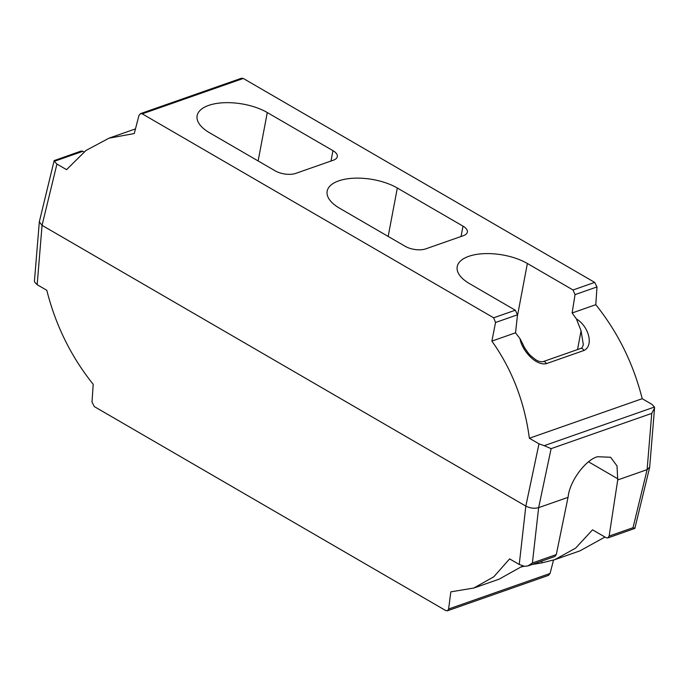 <?xml version="1.0" encoding="UTF-8"?>
<svg xmlns="http://www.w3.org/2000/svg" width="689" height="689" viewBox="0 0 689 689"><rect width="100%" height="100%" fill="white"/><g stroke="black" fill="none" stroke-linecap="round" stroke-linejoin="round"><path stroke-width="1.03" d="M517.267 316.854L527.369 263.482A41.883 19.077 -170.7 0 0 483.445 253.69A41.883 19.077 -170.7 0 0 457.134 267.168A41.883 19.077 -170.7 0 0 469.648 283.713L515.312 310.214L517.491 314.795L495.537 322.486L493.66 317.801L142.253 113.857L140.47 113.642L138.937 115.528L134.269 133.554L108.991 138.17L85.936 150.512L66.549 169.658L56.929 164.068L42.055 225.337L525.828 506.096L538.987 443.837L529.367 438.247C524.518 401.79 512.022 369.407 491.886 341.098L515.553 332.804L520.04 338.73L523.08 344.543C523.451 346.076 525.182 348.892 528.274 353.001C529.031 354.301 531.469 356.514 535.611 359.641C538.092 361.329 540.581 361.992 543.096 361.639L543.096 361.639A3.66 2.506 70.7 0 1 544.835 361.88A3.66 2.506 70.7 0 1 546.403 363.637C535.465 366.212 521.487 349.547 520.04 338.73M495.537 322.486L491.886 341.098M538.987 443.837L544.224 445.671L654.472 407.035L654.55 408.009L651.742 413.391L551.114 448.651L538.643 507.647L568.029 497.355L556.299 554.593L554.843 556.505L528.058 565.893M654.55 408.009L649.675 467.185L647.117 469.64L617.732 479.94L617.008 465.91L610.6 457.255L597.613 456.721C585.788 459.623 569.915 480.948 568.227 496.226L568.029 497.355M617.732 479.94L609.128 536.076L633.027 527.705C634.552 528.79 635.112 528.782 634.715 527.671M542.028 560.992L541.769 562.896L554.74 559.683L580.009 550.83L604.959 537.041M84.041 151.959L82.904 151.296L54.285 161.329L54.155 160.597L39.325 221.815L42.055 225.337L37.172 284.703L46.8 290.293C55.628 325.354 71.096 356.695 93.204 384.316L92.007 402.066L94.315 406.605L445.714 610.54L447.411 610.798L448.617 609.016L550.063 573.472L553.525 560.097M550.063 573.472L548.53 575.358L447.411 610.798M448.617 609.016L450.821 591.851L473.817 588.036L493.824 576.762L509.61 558.882L519.239 564.472L525.828 506.096C530.142 508.232 534.414 508.749 538.643 507.647L532.399 562.965L556.299 554.593M583.333 344.646L581.077 330.841L576.435 318.964L572.12 312.978L595.796 304.684C617.904 332.305 633.372 363.646 642.2 398.707L529.367 438.247M576.435 318.964C588.544 326.052 594.159 345.645 583.936 350.486L546.403 363.637M527.369 263.482L573.033 289.983L594.685 282.395L596.993 286.934L595.796 304.684M596.993 286.934L575.039 294.625L572.12 312.978M339.608 208.242A41.883 19.077 -170.7 0 1 327.086 191.697A41.883 19.077 -170.7 0 1 353.405 178.227A41.883 19.077 -170.7 0 1 397.329 188.019L462.999 226.13A14.65 6.675 9.3 0 1 467.34 232.15A14.65 6.675 9.3 0 1 463.309 235.707L425.776 248.858A14.65 6.675 9.3 0 1 405.278 246.352L339.608 208.242M594.685 282.395L243.286 78.46L142.253 113.857M209.568 132.77A41.883 19.077 -170.7 0 1 197.045 116.226A41.883 19.077 -170.7 0 1 223.365 102.756A41.883 19.077 -170.7 0 1 267.289 112.548L332.959 150.658A14.65 6.675 9.3 0 1 337.3 156.679A14.65 6.675 9.3 0 1 333.269 160.236L295.736 173.387A14.65 6.675 9.3 0 1 275.238 170.881L209.568 132.77M541.769 562.896L531.986 564.515M524.2 566.255L521.573 566.892M609.128 536.076L607.819 537.945L606.096 537.704L592.531 529.824L575.616 548.134L554.74 559.683M37.172 284.703L34.528 281.965L34.45 280.991L39.325 221.815M473.817 588.036L499.086 579.182L522.813 565.927M532.399 562.965L527.903 565.945L524.467 566.306L519.239 564.472M654.472 407.035L651.828 404.297L642.2 398.707M517.491 314.795L515.553 332.804M135.475 128.903L108.991 138.17M54.285 161.329L56.929 164.068M140.47 113.642L241.589 78.201L243.286 78.46M575.039 294.625L573.033 289.983M54.155 160.597L81.181 151.055L82.904 151.296M607.819 537.945L634.845 528.403L649.632 467.478M551.114 448.651L544.224 445.671M543.096 361.639L580.629 348.488A3.66 2.506 70.7 0 1 582.369 348.72A3.66 2.506 70.7 0 1 583.936 350.486M633.027 527.705L647.117 469.64L651.742 413.391M493.66 317.801L515.312 310.214M617.861 478.838L588.57 461.837M577.528 349.573L581.077 330.841M388.165 236.422L397.329 188.019M461.036 236.499L462.999 226.13M258.125 160.95L267.289 112.548M330.996 161.028L332.959 150.658M583.35 344.569C582.515 347.265 581.602 348.574 580.629 348.488"/></g></svg>
